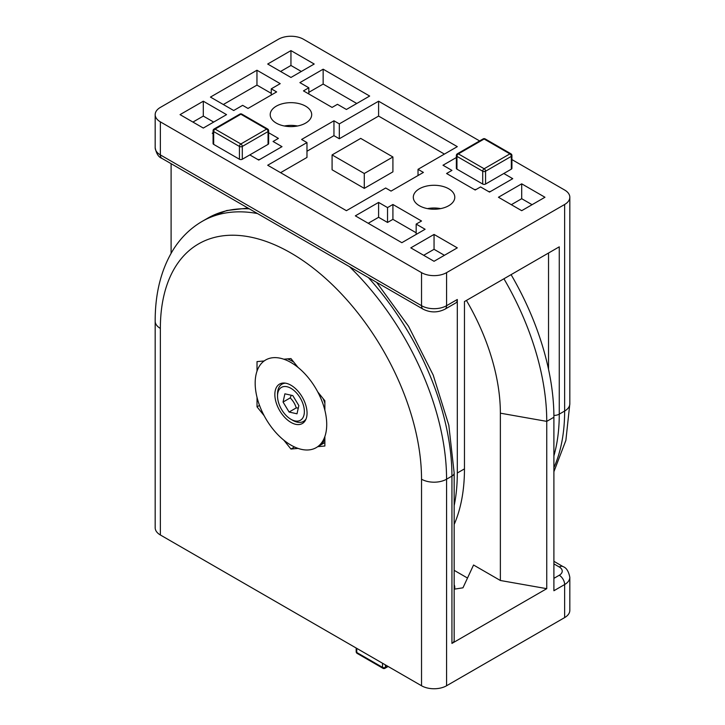 <?xml version="1.0" encoding="UTF-8"?>
<svg xmlns="http://www.w3.org/2000/svg" width="725" height="725" viewBox="0 0 725 725"><rect width="100%" height="100%" fill="white"/><g stroke="black" fill="none" stroke-linecap="round" stroke-linejoin="round"><path stroke-width="1.09" d="M511.089 274.648A202.384 116.843 60 0 1 553.9 417.237L553.9 590.739L564.639 584.549A17.708 10.223 -0 0 0 569.823 577.317C568.636 571.318 566.379 567.748 563.062 566.615A7.585 4.377 -60 0 0 559.265 566.986A10.123 5.845 180 0 1 559.265 575.251A7.585 4.377 60 0 1 564.639 584.549L564.639 617.591L446.573 685.759L446.573 479.198A202.384 116.843 -120 0 0 349.45 266.646M503.929 278.772A202.384 116.843 60 0 1 546.75 421.37L546.75 588.673L451.938 643.41A7.585 4.377 180 0 0 454.167 640.311L454.167 473.008L448.811 425.185L433.197 375.061L408.519 326.25L376.61 282.324M454.167 589.18L462.967 587.812L473.552 565.011L500.368 580.489L500.368 413.178A159.563 92.12 -120 0 0 466.42 300.431M467.507 578.043L454.167 570.339M546.75 588.673L500.368 580.489M454.638 589.099A20.744 11.981 0 0 0 454.792 587.64A20.744 11.981 0 0 0 454.167 584.703M320.577 444.797A50.596 29.208 -120 0 0 321.809 444.307M324.873 442.54L317.74 446.654A50.596 29.208 60 0 1 316.245 447.624A50.596 29.208 60 0 1 298.075 448.413L290.952 449.047L283.819 440.175A50.596 29.208 60 0 1 264.154 415.706L257.022 406.843L257.022 397.336A50.596 29.208 60 0 1 257.022 371.109L257.022 361.603L264.154 360.968A50.596 29.208 60 0 1 265.649 359.99A50.596 29.208 60 0 1 283.819 359.21L290.952 358.576L298.075 367.448A50.596 29.208 60 0 1 317.74 391.908L324.873 400.78L324.873 410.287A50.596 29.208 60 0 1 324.873 436.504L324.873 446.011L317.74 446.654M257.022 406.843L259.514 405.402M290.952 449.047L294.522 446.981M421.533 685.759L160.361 534.978L160.361 328.416A184.676 106.62 60 0 1 290.952 253.025A184.676 106.62 60 0 1 421.533 479.198L421.533 685.759A17.708 10.223 0 0 0 446.573 685.759M564.639 617.591A17.708 10.223 0 0 0 569.823 610.368L569.823 577.317M257.484 213.549A202.384 116.843 -120 0 0 202.284 221.315C190.43 228.239 180.715 237.746 173.148 249.853C161.104 269.618 155.114 293.398 155.177 321.193L155.177 527.746A17.708 10.223 0 0 0 160.361 534.978M454.167 505.633A202.384 116.843 -120 0 0 457.303 473.008L457.303 299.498A7.585 4.377 60 0 1 455.735 302.978L445.005 309.167A7.585 4.377 -120 0 0 446.573 305.696A17.708 10.223 180 0 1 421.533 305.696L160.361 154.914A17.708 10.223 180 0 1 155.177 147.683C156.31 153.609 158.567 157.18 161.938 158.385A7.585 4.377 -60 0 1 160.361 154.914L160.361 121.863A17.708 10.223 180 0 1 155.177 114.632A17.708 10.223 180 0 1 160.361 107.409L278.427 39.241A17.708 10.223 180 0 1 303.467 39.241L479.615 140.94M171.1 163.678L171.1 253.279M454.167 524.483A202.384 116.843 -120 0 0 464.462 468.876L464.462 301.564L559.265 246.826L559.265 414.138L564.639 411.039A202.384 116.843 60 0 1 553.9 467.634M457.303 299.498L446.573 305.696L446.573 272.645L564.639 204.486L564.639 411.039A17.708 10.223 180 0 0 569.823 403.807L565.881 440.383L553.9 471.721M284.381 125.996A20.744 11.981 180 0 1 297.513 125.996M427.487 208.619A20.744 11.981 180 0 1 440.619 208.619M564.639 204.486A17.708 10.223 180 0 0 569.823 197.254A17.708 10.223 180 0 0 564.639 190.023L511.923 159.591M392.914 156.981L360.715 138.393L332.086 154.914L332.086 169.786L364.285 188.373L392.914 171.852L392.914 156.981L364.285 173.502L364.285 188.373M332.086 154.914L364.285 173.502M385.682 188.002L346.405 210.685L267.697 165.237L306.974 142.562L301.6 139.463L333.953 120.785L339.318 123.884L378.595 101.21L457.303 146.649L418.026 169.324L423.4 172.423L391.047 191.101L385.682 188.002M418.026 169.324L418.026 175.523M444.425 154.09L378.595 116.082L339.318 138.756L333.953 135.657L306.974 151.244M378.595 101.21L378.595 116.082M339.318 123.884L339.318 138.756M333.953 120.785L333.953 135.657M306.974 142.562L306.974 157.434L280.575 172.677M160.361 121.863L421.533 272.645L421.533 305.696A7.585 4.377 -60 0 0 423.101 309.167L161.938 158.385M446.573 272.645A17.708 10.223 180 0 1 421.533 272.645M290.952 77.457L267.697 64.027L290.952 50.605L314.206 64.027L290.952 77.457M203.299 128.062L180.045 114.632L203.299 101.21L226.553 114.632L203.299 128.062M410.794 247.859L434.048 234.438L457.303 247.859L434.048 261.29L410.794 247.859M521.701 183.833L544.955 197.254L521.701 210.685L498.447 197.254L521.701 183.833L521.701 198.704L511.324 204.695M276.279 123.105A20.744 11.981 180 0 1 270.208 114.632A20.744 11.981 180 0 1 283.013 103.575A20.744 11.981 180 0 1 305.615 106.167A20.744 11.981 180 0 1 311.696 114.632A20.744 11.981 180 0 1 298.89 125.697A20.744 11.981 180 0 1 276.279 123.105M419.385 205.728A20.744 11.981 180 0 1 413.304 197.254A20.744 11.981 180 0 1 426.11 186.189A20.744 11.981 180 0 1 448.721 188.79A20.744 11.981 180 0 1 454.792 197.254A20.744 11.981 180 0 1 441.987 208.32A20.744 11.981 180 0 1 419.385 205.728M271.268 88.822L276.633 91.921L248.013 108.442L242.648 105.343L233.704 110.508L210.449 97.087L256.958 70.234L280.212 83.656L271.268 88.822L271.268 95.02M337.46 104.309L332.086 107.409L303.467 90.879L308.832 87.788L299.896 82.623L323.151 69.192L369.659 96.044L346.405 109.475L337.46 104.309M443.836 165.237A2.021 1.169 180 0 0 444.425 166.07L451.938 170.402L448.005 172.677A2.021 1.169 180 0 0 447.416 173.502A2.021 1.169 180 0 0 448.005 174.326L473.76 189.198A2.021 1.169 180 0 0 476.624 189.198L480.557 186.932L488.07 191.264A2.021 1.169 180 0 0 490.934 191.264L511.324 179.492A2.021 1.169 180 0 0 511.923 178.667A2.021 1.169 180 0 0 511.324 177.843L503.812 173.502L512.756 178.667L489.502 192.089L480.557 186.932L475.192 190.023L446.573 173.502L451.938 170.402L442.993 165.237L456.36 157.524L444.425 164.412A2.021 1.169 180 0 0 443.836 165.237L443.836 165.726M387.54 207.586L392.914 204.486L421.533 221.007L416.168 224.107L425.104 229.272L401.849 242.694L355.341 215.842L378.595 202.42L387.54 207.586L387.54 222.457L378.595 217.292L368.228 223.282M281.164 146.649A2.021 1.169 180 0 0 280.575 145.825L273.062 141.484L276.995 139.218A2.021 1.169 180 0 0 277.584 138.393A2.021 1.169 180 0 0 276.995 137.56L268.64 132.738L278.427 138.393L273.062 141.484L282.007 146.649L258.752 160.08L249.808 154.914L257.321 159.246A2.021 1.169 180 0 0 260.184 159.246L280.575 147.474A2.021 1.169 180 0 0 281.164 146.649L281.164 147.139M213.078 133.708L212.244 133.228L213.078 132.738M392.914 204.486L392.914 219.358L387.54 222.457M378.595 202.42L378.595 217.292M416.168 224.107L416.168 234.438M416.168 232.779L392.914 219.358M356.772 103.485L323.151 84.064L308.832 92.329M323.151 69.192L323.151 84.064M308.832 87.788L308.832 93.978M271.268 93.362L256.958 85.106L223.327 104.518M256.958 70.234L256.958 85.106M532.077 204.695L521.701 198.704M434.048 234.438L434.048 249.309L423.681 255.3M444.425 255.3L434.048 249.309M213.676 122.072L203.299 116.082L192.922 122.072M203.299 101.21L203.299 116.082M301.319 71.467L290.952 65.477L280.575 71.467M290.952 50.605L290.952 65.477M275.971 388.346A22.765 13.141 60 0 1 279.56 384.096A22.765 13.141 60 0 1 302.334 397.237A22.765 13.141 60 0 1 302.334 423.527A22.765 13.141 60 0 1 282.125 414.265A22.765 13.141 60 0 1 275.971 388.346M319.535 445.621A50.596 29.208 -120 0 0 324.873 439.486M324.873 403.182A50.596 29.208 -120 0 0 323.196 398.687M293.761 362.074A50.596 29.208 -120 0 0 292.737 361.467A50.596 29.208 -120 0 0 287.49 358.884M277.838 434.674A50.596 29.208 -120 0 0 316.245 447.624A50.596 29.208 -120 0 0 316.245 389.207A50.596 29.208 -120 0 0 265.649 359.99A50.596 29.208 -120 0 0 277.838 434.674M291.26 395.234L290.199 397.916L283.049 402.04L284.898 393.82L292.8 395.587L298.845 405.574L296.996 413.803L289.094 412.036L283.049 402.04M290.199 397.916C293.081 400.744 295.093 404.079 296.253 407.903L289.094 412.036M296.253 407.903L298.292 408.039M306.077 418.905A21.505 12.416 60 0 1 303.485 421.397A21.505 12.416 60 0 1 292.737 420.337L290.952 419.304A18.977 10.957 -120 0 0 303.431 416.694A18.977 10.957 -120 0 0 300.096 397.753A18.977 10.957 -120 0 0 285.596 386.516A18.977 10.957 -120 0 0 277.53 396.067A18.977 10.957 -120 0 0 290.952 419.304M277.53 396.067L277.53 394.001A21.505 12.416 60 0 1 281.989 384.159A21.505 12.416 60 0 1 285.433 383.163M485.152 138.91A2.021 1.169 120 0 0 484.137 139.01A2.021 1.169 -120 0 0 483.131 138.91L457.366 153.782A2.021 1.169 60 0 1 458.381 153.881A2.021 1.169 120 0 0 456.949 156.355L482.705 171.227A2.021 1.169 -60 0 1 484.137 168.753A2.021 1.169 60 0 1 485.569 171.227L511.324 156.355A2.021 1.169 -120 0 0 509.902 153.881A2.021 1.169 -60 0 1 510.536 153.682A2.021 1.169 -60 0 1 510.907 153.782L485.152 138.91A2.021 2.021 0 0 0 483.131 138.91M482.705 184.041L482.705 171.227A2.021 1.169 0 0 0 485.569 171.227L485.569 184.041A2.021 1.169 180 0 1 482.705 184.041L456.949 169.161A2.021 1.169 180 0 1 456.36 168.336L456.36 155.531A2.021 1.169 0 0 0 456.949 156.355L456.949 169.161M485.569 184.041L511.324 169.161L511.324 156.355A2.021 1.169 0 0 0 511.923 155.531A2.021 2.021 0 0 0 510.907 153.782M511.324 169.161A2.021 1.169 0 0 0 511.923 168.336L511.923 155.531M214.093 128.996A2.021 2.021 0 0 0 213.078 130.745L213.078 143.55A2.021 1.169 0 0 0 213.676 144.375L239.431 159.246L239.431 146.441A2.021 1.169 -60 0 1 240.863 143.967A2.021 1.169 60 0 1 242.295 146.441L268.051 131.569A2.021 1.169 -120 0 0 266.619 129.095A2.021 1.169 -60 0 1 267.634 128.996L241.869 114.124A2.021 1.169 120 0 0 240.863 114.224A2.021 1.169 -120 0 0 239.848 114.124L214.093 128.996A2.021 1.169 60 0 1 215.098 129.095A2.021 1.169 120 0 0 214.464 129.639A2.021 1.169 120 0 0 213.676 131.569L239.431 146.441A2.021 1.169 0 0 0 242.295 146.441L242.295 159.246L268.051 144.375A2.021 1.169 180 0 0 268.64 143.55L268.64 130.745A2.021 2.021 0 0 0 267.634 128.996M268.051 144.375L268.051 131.569A2.021 1.169 0 0 0 268.64 130.745M213.078 130.745A2.021 1.169 0 0 0 213.676 131.569L213.676 144.375M239.431 159.246A2.021 1.169 0 0 0 242.295 159.246M356.772 648.368L356.772 652.5A2.021 1.169 120 0 0 357.198 653.424L382.954 668.296A2.021 1.169 -60 0 1 382.537 667.372L356.772 652.5A2.021 1.169 180 0 1 356.183 651.675A2.021 2.021 0 0 0 357.198 653.424M383.326 668.396A2.021 1.169 -60 0 1 382.954 668.296A2.021 2.021 0 0 0 384.975 668.296L388.138 666.474M387.54 666.13L385.401 667.372A2.021 1.169 60 0 1 384.975 668.296M385.401 664.897L385.401 667.372A2.021 1.169 180 0 1 382.537 667.372L382.537 663.239M553.9 563.887L559.265 566.986M559.265 575.251L553.9 578.351M553.9 417.237L546.75 421.37L500.368 413.178M368.336 277.548A202.384 116.843 60 0 1 451.938 476.108L451.938 643.41M454.167 473.008A7.585 4.377 0 0 1 451.938 476.108L446.573 479.198A17.708 10.223 0 0 1 421.533 479.198M248.004 208.075L226.753 210.522L207.649 218.216A202.384 116.843 60 0 1 249.337 208.845M155.177 321.193A17.708 10.223 0 0 0 160.361 328.416M457.303 473.008L464.462 468.876M553.9 455.871A202.384 116.843 -120 0 0 559.265 414.138A7.585 4.377 180 0 1 553.891 415.425M548.535 253.025L548.535 369.306M484.137 139.01L509.902 153.881L484.137 168.753L458.381 153.881L484.137 139.01M240.863 143.967L215.098 129.095L240.863 114.224L266.619 129.095L240.863 143.967M553.9 561.322L563.062 566.615M202.284 221.315L207.649 218.216M445.005 309.167C437.701 312.801 430.405 312.801 423.101 309.167M155.177 114.632L155.177 147.683M569.823 197.254L569.823 403.807M293.734 362.047L292.737 361.467M303.485 421.397L305.442 420.273M281.989 384.159L283.937 383.027M457.366 153.782A2.021 2.021 0 0 0 456.36 155.531M447.416 173.502L447.416 173.991M511.923 178.667L511.923 179.148M241.869 114.124A2.021 2.021 0 0 0 239.848 114.124M277.584 138.393L277.584 138.874M356.183 648.023L356.183 651.675"/></g></svg>
